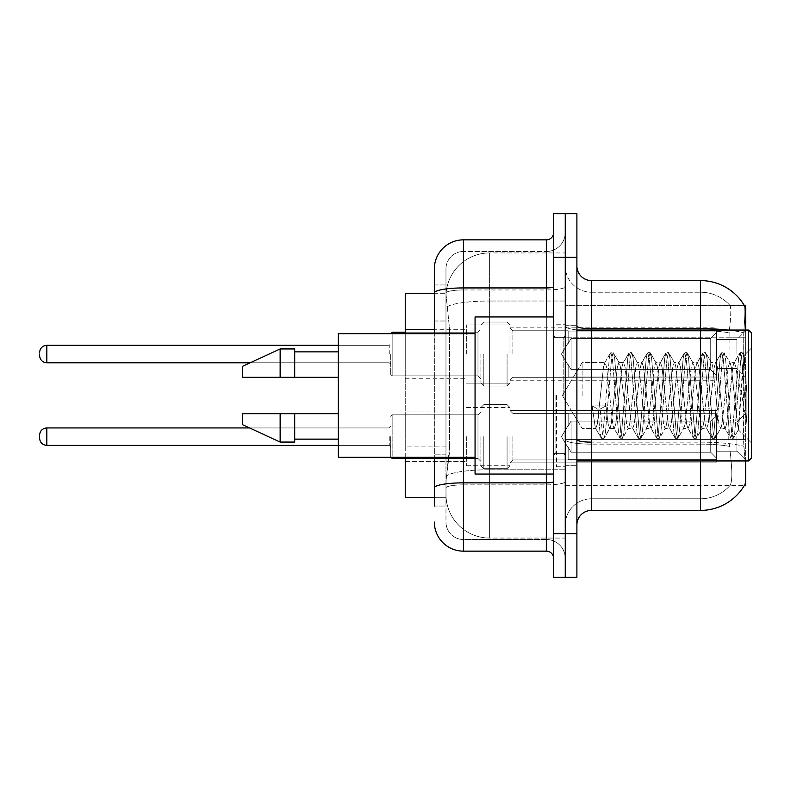 <?xml version="1.0" encoding="UTF-8"?>
<svg xmlns="http://www.w3.org/2000/svg" width="791" height="791" viewBox="0 0 791 791"><rect width="100%" height="100%" fill="white"/><g stroke="black" fill="none" stroke-linecap="round" stroke-linejoin="round"><path stroke-width="0.59" stroke-dasharray="3.96 2.97" d="M745.636 354.042L745.636 330.767L745.636 354.042M736.905 354.042L736.905 339.497L736.905 354.042M745.636 436.662L745.636 459.937L745.636 436.662M736.905 436.662L736.905 451.216L736.905 436.662M466.344 354.042L466.344 324.953L466.344 354.042M405.249 354.042L405.249 329.313L405.249 354.042M466.344 436.662L466.344 465.761L466.344 436.662M405.249 436.662L405.249 411.933L405.249 436.662M509.977 354.042L509.977 324.953L509.977 354.042M509.977 436.662L509.977 465.761L509.977 436.662M716.537 354.042L716.537 327.86L716.537 380.224L716.537 354.042L716.537 380.224L716.537 354.042L716.537 380.224L716.537 354.042L716.537 380.224L716.537 354.042L716.537 380.224L716.537 354.042L716.537 380.224L716.537 354.042L716.537 380.224L716.537 354.042L716.537 375.557L710.723 369.624L571.072 369.624L710.723 369.624L710.723 338.459L571.072 338.459L571.072 369.624L571.072 338.459L568.165 343.492L571.072 338.459L710.723 338.459L710.723 369.624L716.537 375.557L716.537 331.053L716.537 377.03L716.537 331.053L568.165 331.053L716.537 331.053L716.537 332.527L710.723 338.459L716.537 332.527L716.537 377.03L568.165 377.03L716.537 377.03L716.537 375.557L710.723 369.624L571.072 369.624L568.165 364.592L571.072 369.624L710.723 369.624L710.723 338.459L571.072 338.459L571.072 369.624L571.072 338.459L568.165 343.492L568.165 330.767L568.165 343.492L571.072 338.459L710.723 338.459L710.723 369.624L716.537 375.557L716.537 331.053L716.537 377.03L716.537 331.053L568.165 331.053L716.537 331.053L716.537 332.527L710.723 338.459L716.537 332.527L716.537 377.03L568.165 377.317L568.165 364.592L568.165 377.03L716.537 377.03L716.537 375.557L710.723 369.624L571.072 369.624L568.165 364.592L571.072 369.624L710.723 369.624L710.723 338.459L571.072 338.459L571.072 369.624L571.072 338.459L568.165 343.492L568.165 330.767L568.165 343.492L571.072 338.459L710.723 338.459L710.723 369.624L716.537 375.557L716.537 331.053L716.537 377.03L716.537 331.053L568.165 331.053L716.537 331.053L716.537 332.527L710.723 338.459L716.537 332.527L716.537 377.03L568.165 377.317L568.165 364.592L568.165 377.03L716.537 377.03L716.537 375.557L710.723 369.624L571.072 369.624L568.165 364.592L571.072 369.624L710.723 369.624L710.723 338.459L571.072 338.459L571.072 369.624L571.072 338.459L568.165 343.492L568.165 330.767L568.165 343.492L571.072 338.459L710.723 338.459L710.723 369.624L716.537 375.557L716.537 331.053L716.537 377.03L716.537 331.053L568.165 331.053L716.537 331.053L716.537 332.527L710.723 338.459L716.537 332.527L716.537 377.03L568.165 377.317L568.165 364.592L568.165 377.03L716.537 377.03L716.537 375.557L710.723 369.624L571.072 369.624L568.165 364.592L571.072 369.624L710.723 369.624L710.723 338.459L571.072 338.459L571.072 369.624L571.072 338.459L568.165 343.492L568.165 330.767L568.165 343.492L571.072 338.459L710.723 338.459L710.723 369.624L716.537 375.557L716.537 331.053L716.537 377.03L716.537 331.053L568.165 331.053L716.537 331.053L716.537 332.527L710.723 338.459L716.537 332.527L716.537 377.03L568.165 377.317L568.165 364.592L568.165 377.03L716.537 377.03L716.537 375.557L710.723 369.624L571.072 369.624L568.165 364.592L571.072 369.624L710.723 369.624L710.723 338.459L571.072 338.459L571.072 369.624L571.072 338.459L568.165 343.492L568.165 330.767L568.165 343.492L571.072 338.459L710.723 338.459L710.723 369.624L716.537 375.557L716.537 331.053L716.537 377.03L716.537 331.053L568.165 331.053L716.537 331.053L716.537 332.527L710.723 338.459L716.537 332.527L716.537 377.03L568.165 377.317L568.165 364.592L568.165 377.03L716.537 377.03L716.537 375.557L710.723 369.624L571.072 369.624L568.165 364.592L571.072 369.624L710.723 369.624L710.723 338.459L571.072 338.459L571.072 369.624L571.072 338.459L568.165 343.492L568.165 330.767L568.165 343.492L571.072 338.459L710.723 338.459L710.723 369.624L716.537 375.557L716.537 331.053L716.537 377.03L716.537 331.053L568.165 331.053L716.537 331.053L716.537 332.527L710.723 338.459L716.537 332.527L716.537 354.042M716.537 436.662L716.537 462.854L716.537 413.673L716.537 436.662L716.537 415.156L710.723 421.089L571.072 421.089L571.072 452.244L571.072 421.089L568.165 426.112L571.072 421.089L710.723 421.089L710.723 452.244L710.723 421.089L716.537 415.156L716.537 413.673L568.165 413.673L716.537 413.673L716.537 459.65L716.537 413.673L716.537 436.662L716.537 415.156L710.723 421.089L571.072 421.089L571.072 452.244L568.165 447.212L571.072 452.244L710.723 452.244L716.537 458.177L710.723 452.244L571.072 452.244L571.072 421.089L568.165 426.112L568.165 413.396L568.165 426.112L571.072 421.089L710.723 421.089L710.723 452.244L710.723 421.089L716.537 415.156L716.537 413.673L568.165 413.673L716.537 413.673L716.537 459.65L568.165 459.65L716.537 459.65L716.537 413.673L716.537 436.662L716.537 415.156L710.723 421.089L571.072 421.089L571.072 452.244L568.165 447.212L568.165 459.937L568.165 447.212L571.072 452.244L710.723 452.244L716.537 458.177L710.723 452.244L571.072 452.244L571.072 421.089L568.165 426.112L568.165 413.396L568.165 426.112L571.072 421.089L710.723 421.089L710.723 452.244L710.723 421.089L716.537 415.156L716.537 413.673L568.165 413.673L716.537 413.673L716.537 459.65L568.165 459.65L716.537 459.65L716.537 413.673L716.537 436.662L716.537 415.156L710.723 421.089L571.072 421.089L571.072 452.244L568.165 447.212L568.165 459.937L568.165 447.212L571.072 452.244L710.723 452.244L716.537 458.177L710.723 452.244L571.072 452.244L571.072 421.089L568.165 426.112L568.165 413.396L568.165 426.112L571.072 421.089L710.723 421.089L710.723 452.244L710.723 421.089L716.537 415.156L716.537 413.673L568.165 413.673L716.537 413.673L716.537 459.65L568.165 459.65L716.537 459.65L716.537 413.673L716.537 436.662L716.537 415.156L710.723 421.089L571.072 421.089L571.072 452.244L568.165 447.212L568.165 459.937L568.165 447.212L571.072 452.244L710.723 452.244L716.537 458.177L710.723 452.244L571.072 452.244L571.072 421.089L568.165 426.112L568.165 413.396L568.165 426.112L571.072 421.089L710.723 421.089L710.723 452.244L710.723 421.089L716.537 415.156L716.537 413.673L568.165 413.673L716.537 413.673L716.537 459.65L568.165 459.65L716.537 459.65L716.537 413.673L716.537 436.662L716.537 415.156L710.723 421.089L571.072 421.089L571.072 452.244L568.165 447.212L568.165 459.937L568.165 447.212L571.072 452.244L710.723 452.244L716.537 458.177L710.723 452.244L571.072 452.244L571.072 421.089L568.165 426.112L568.165 413.396L568.165 426.112L571.072 421.089L710.723 421.089L710.723 452.244L710.723 421.089L716.537 415.156L716.537 413.673L568.165 413.673L716.537 413.673L716.537 459.65L568.165 459.65L716.537 459.65L716.537 413.673L716.537 436.662L716.537 415.156L710.723 421.089L571.072 421.089L571.072 452.244L568.165 447.212L568.165 459.937L568.165 447.212L571.072 452.244L710.723 452.244L716.537 458.177L710.723 452.244L571.072 452.244L571.072 421.089L568.165 426.112L568.165 413.396L568.165 426.112L571.072 421.089L710.723 421.089L710.723 452.244L710.723 421.089L716.537 415.156L716.537 413.673L568.165 413.673L716.537 413.673L716.537 459.65L568.165 459.65L716.537 459.65L716.537 413.673L716.537 436.662L716.537 415.156L710.723 421.089L571.072 421.089L571.072 452.244L568.165 447.212L568.165 459.937L568.165 447.212L571.072 452.244L710.723 452.244L716.537 458.177L710.723 452.244L571.072 452.244L571.072 421.089L568.165 426.112L568.165 413.396L568.165 426.112L571.072 421.089L710.723 421.089L710.723 452.244L710.723 421.089L716.537 415.156L716.537 413.673L568.165 413.673L716.537 413.673L716.537 459.65L568.165 459.65L716.537 459.65L716.537 436.662M434.338 321.008L445.976 321.008L445.976 454.835L445.976 284.948L445.976 321.008L434.338 321.008L434.338 454.835L434.338 293.679L446.075 293.679L446.035 294.272A43.643 43.643 0 0 1 489.619 252.942L565.258 252.942L565.258 301.025L565.258 252.942L489.619 252.942L489.619 301.025L489.619 252.942A43.643 43.643 0 0 0 446.035 294.272L446.075 293.679L405.249 293.679L405.249 446.104L449.614 446.104L449.337 453.688L446.154 479.87L449.614 446.104L449.614 329.738L449.614 446.104L405.249 446.104L405.249 497.321L446.075 497.321L445.976 494.415A43.643 43.643 0 0 0 489.619 538.058L565.258 538.058L565.258 469.765L565.258 538.058L489.619 538.058L489.619 469.765L489.619 538.058A43.643 43.643 0 0 1 445.976 494.415L445.976 485.536L446.075 497.321L434.338 497.321M446.154 479.87L445.976 485.536L446.154 479.87M745.636 460.955L745.636 485.684L565.258 485.684L565.258 439.588L565.258 485.684L744.46 485.259C745.923 481.462 745.923 470.447 744.46 452.234C745.923 470.427 745.923 481.432 744.46 485.259A50.911 50.911 0 0 1 700.539 510.413L591.441 510.413L591.441 460.955M744.311 305.494A50.911 50.911 0 0 0 700.539 280.587L700.539 328.66L591.441 328.66L591.441 280.587L700.539 280.587A50.911 50.911 0 0 1 744.311 305.494C745.181 307.867 744.993 316.973 743.728 332.823C744.993 317.003 745.181 307.897 744.311 305.494L565.258 305.316L745.636 305.316L745.636 439.588L745.636 330.045M565.258 337.767L565.258 439.588L565.258 305.316L565.258 337.767L745.636 337.767L565.258 337.767M565.258 301.025L565.258 469.765L565.258 301.025L489.619 301.025L565.258 301.025M446.035 294.272L449.614 329.738L446.035 294.272A43.643 43.643 0 0 1 489.619 252.942M405.249 457.327L405.249 333.673M576.896 395.5L576.896 325.674L576.896 395.5M565.258 395.5L565.258 466.779L565.258 395.5M556.528 395.5L556.528 466.779L556.528 395.5M730.192 452.234C732.337 470.427 732.337 481.432 730.192 485.259A39.273 39.273 0 0 1 700.539 498.775L591.441 498.775L591.441 442.129L591.441 498.775L700.539 498.775A39.273 39.273 0 0 0 730.192 485.259C732.337 481.462 732.337 470.447 730.192 452.234L728.788 439.588L729.104 332.823C730.983 317.013 731.27 307.907 729.974 305.494L729.974 305.494A39.273 39.273 0 0 0 700.539 292.225A39.273 39.273 0 0 1 729.974 305.494C731.27 307.877 730.983 316.983 729.104 332.823L728.788 439.588L730.192 452.234M743.896 446.411L744.46 452.234L743.896 446.411M565.258 452.234L565.258 326.139L565.258 452.234M576.896 524.967L576.896 266.033L576.896 524.967A14.545 14.545 0 0 1 591.441 510.413M565.258 266.033L565.258 326.139L565.258 266.033A26.182 26.182 0 0 0 591.441 292.225A26.182 26.182 0 0 1 565.258 266.033A26.182 26.182 0 0 0 591.441 292.225L591.441 444.147A26.182 4.548 0 0 1 565.258 439.598A26.182 4.548 0 0 0 591.441 444.147L591.441 292.225L700.539 292.225L591.441 292.225M565.258 257.312L565.258 213.669L576.896 213.669L576.896 257.312L565.258 257.312L565.258 213.669L553.621 213.669L553.621 257.312L565.258 257.312L565.258 533.688L565.258 257.312M553.621 257.312L553.621 577.331L565.258 577.331L565.258 533.688L565.258 577.331L576.896 577.331L576.896 257.312M743.52 439.588L743.728 332.823L743.886 446.332L743.52 439.588L728.788 439.588L743.52 439.588M591.441 280.587A14.545 14.545 0 0 1 576.896 266.033M565.258 524.967A26.182 26.182 0 0 1 591.441 498.775A26.182 26.182 0 0 0 565.258 524.967A26.182 26.182 0 0 1 591.441 498.775M744.202 305.316L729.816 305.316L744.202 305.316M434.338 284.948L445.976 284.948L434.338 284.948L434.338 506.052L445.976 506.052L445.976 454.835L445.976 506.052L434.338 506.052L434.338 333.673M463.427 551.149L463.427 539.511A17.451 17.451 0 0 1 445.976 522.05L445.976 292.986L445.976 522.05A17.451 17.451 0 0 0 463.427 539.511L546.344 539.511L546.344 492.961L546.344 551.149L463.427 551.149A29.089 29.089 0 0 1 434.338 522.05M565.258 492.961L565.258 286.668L565.258 492.961M553.621 558.416L553.621 232.584L553.621 558.416M553.621 395.5L553.621 474.046L553.621 395.5M565.258 232.584L565.258 286.668L565.258 232.584A18.915 18.915 0 0 1 546.344 251.489A18.915 18.915 0 0 0 565.258 232.584A18.915 18.915 0 0 1 546.344 251.489L546.344 539.511L463.427 539.511L463.427 484.873L546.344 484.873A18.915 3.283 0 0 0 565.258 481.59A18.915 3.283 0 0 1 546.344 484.873L546.344 251.489L463.427 251.489L546.344 251.489M434.338 487.909A29.089 5.053 180 0 1 463.427 482.856L463.427 239.851A29.089 29.089 0 0 0 434.338 268.95A29.089 29.089 0 0 1 463.427 239.851L546.344 239.851A7.277 7.277 0 0 0 553.621 232.584A7.277 7.277 0 0 1 546.344 239.851L546.344 492.961L546.344 484.873L463.427 484.873L463.427 251.489L463.427 289.961L546.344 289.961A18.915 3.283 0 0 0 565.258 286.668A18.915 3.283 0 0 1 546.344 289.961L463.427 289.961L463.427 492.961L463.427 482.856L546.344 482.856A7.277 1.266 0 0 0 553.621 481.59M445.976 268.95L445.976 292.986L445.976 268.95A17.451 17.451 0 0 1 463.427 251.489A17.451 17.451 0 0 0 445.976 268.95A17.451 17.451 0 0 1 463.427 251.489M565.258 558.416A18.915 18.915 0 0 0 546.344 539.511A18.915 18.915 0 0 1 565.258 558.416A18.915 18.915 0 0 0 546.344 539.511M390.705 436.662L390.705 457.03L390.705 436.662M39.55 436.662L39.55 438.125L39.55 436.662M480.888 436.662L480.888 465.761L480.888 436.662M390.705 354.042L390.705 374.41L390.705 354.042M39.55 354.042L39.55 355.495L39.55 354.042M480.888 354.042L480.888 383.131L480.888 354.042M582.107 395.5L582.107 362.614L582.107 395.5M751.45 395.5L751.45 458.048L751.45 332.952L751.45 442.93L751.45 332.952L748.543 330.045L748.543 460.955L748.543 330.045L748.543 460.955L751.45 458.048L751.45 395.5M553.621 474.046L475.065 474.046L475.065 316.954L475.065 457.327L475.065 316.954L553.621 316.954M475.065 457.327L338.33 457.327L338.33 333.673L338.33 395.5L338.33 333.673L475.065 333.673M609.663 395.5L606.578 367.024L605.036 362.614L603.503 367.024L597.343 423.976L595.801 428.386L595.316 427.971L592.103 405.892L597.877 409.056L600.191 409.056L605.965 405.892L592.103 405.892L597.877 409.056L600.191 409.056L605.965 405.892L592.103 405.892L595.316 427.971L601.2 438.056L600.033 432.637L597.877 409.056L600.033 432.637L601.575 438.382L595.316 427.971L595.801 428.386L597.343 423.976L603.503 367.024L604.551 363.029L610.434 352.944L609.278 358.363L603.118 432.637L601.575 438.382L603.889 438.382L602.347 432.637L600.191 409.056L602.347 432.637L604.265 438.056L601.575 438.382L603.118 432.637L609.278 358.363L610.81 352.618L604.551 363.029L605.036 362.614L606.578 367.024L612.738 423.976L613.786 427.971L612.738 423.976L609.663 395.5M628.133 395.5L625.058 367.024L623.516 362.614L623.031 363.029L621.973 367.024L615.813 423.976L614.281 428.386L613.786 427.971L619.669 438.056L618.513 432.637L612.353 358.363L610.81 352.618L613.124 352.618L611.581 358.363L605.422 432.637L604.265 438.056L610.148 427.971L609.663 428.386L608.121 423.976L605.965 405.892L608.121 423.976L609.663 428.386L614.281 428.386L619.669 438.056L618.513 432.637L612.353 358.363L610.81 352.618L613.124 352.618L611.581 358.363L605.422 432.637L604.265 438.056L609.663 428.386L614.281 428.386L615.813 423.976L621.973 367.024L623.031 363.029L628.914 352.944L627.747 358.363L621.588 432.637L619.669 438.056L622.359 438.382L620.816 432.637L614.666 358.363L613.124 352.618L619.383 363.029L618.898 362.614L617.356 367.024L611.196 423.976L610.148 427.971L611.196 423.976L617.356 367.024L618.898 362.614L623.516 362.614L628.914 352.944L627.747 358.363L621.588 432.637L620.055 438.382L622.359 438.382L620.816 432.637L614.666 358.363L613.5 352.944L618.898 362.614L623.516 362.614L625.058 367.024L631.208 423.976L632.266 427.971L631.208 423.976L628.133 395.5M623.516 395.5L620.431 367.024L619.383 363.029L620.431 367.024L626.591 423.976L628.133 428.386L626.591 423.976L623.516 395.5M646.603 395.5L643.528 367.024L641.985 362.614L641.501 363.029L640.453 367.024L634.293 423.976L632.751 428.386L632.266 427.971L638.149 438.056L636.982 432.637L630.822 358.363L628.914 352.944L631.594 352.618L630.061 358.363L623.901 432.637L622.359 438.382L628.618 427.971L632.751 428.386L638.149 438.056L636.982 432.637L630.822 358.363L629.29 352.618L631.594 352.618L630.061 358.363L623.901 432.637L622.735 438.056L628.133 428.386L632.751 428.386L634.293 423.976L640.453 367.024L641.501 363.029L647.384 352.944L646.217 358.363L640.067 432.637L638.149 438.056L640.839 438.382L639.296 432.637L633.136 358.363L631.594 352.618L637.853 363.029L637.368 362.614L635.826 367.024L629.676 423.976L628.618 427.971L629.676 423.976L635.826 367.024L637.368 362.614L641.985 362.614L647.384 352.944L646.217 358.363L640.067 432.637L638.525 438.382L640.839 438.382L639.296 432.637L633.136 358.363L631.969 352.944L637.368 362.614L641.985 362.614L643.528 367.024L649.688 423.976L650.736 427.971L649.688 423.976L646.603 395.5M641.985 395.5L638.91 367.024L637.853 363.029L638.91 367.024L645.07 423.976L646.603 428.386L645.07 423.976L641.985 395.5M665.083 395.5L661.998 367.024L660.465 362.614L659.971 363.029L658.923 367.024L652.763 423.976L651.23 428.386L650.736 427.971L656.619 438.056L655.462 432.637L649.302 358.363L647.384 352.944L650.073 352.618L648.531 358.363L642.371 432.637L640.839 438.382L647.097 427.971L651.23 428.386L656.619 438.056L655.462 432.637L649.302 358.363L647.76 352.618L650.073 352.618L648.531 358.363L642.371 432.637L641.214 438.056L646.603 428.386L651.23 428.386L652.763 423.976L658.923 367.024L659.971 363.029L665.854 352.944L664.697 358.363L658.537 432.637L656.619 438.056L659.308 438.382L657.766 432.637L651.606 358.363L650.073 352.618L656.332 363.029L655.848 362.614L654.305 367.024L648.145 423.976L647.097 427.971L648.145 423.976L654.305 367.024L655.848 362.614L660.465 362.614L665.854 352.944L664.697 358.363L658.537 432.637L656.995 438.382L659.308 438.382L657.766 432.637L651.606 358.363L650.449 352.944L655.848 362.614L660.465 362.614L661.998 367.024L668.158 423.976L669.216 427.971L668.158 423.976L665.083 395.5M660.465 395.5L657.38 367.024L656.332 363.029L657.38 367.024L663.54 423.976L665.083 428.386L663.54 423.976L660.465 395.5M683.553 395.5L680.478 367.024L678.935 362.614L678.451 363.029L677.393 367.024L671.243 423.976L669.7 428.386L669.216 427.971L675.099 438.056L673.932 432.637L667.772 358.363L665.854 352.944L668.543 352.618L667.001 358.363L660.851 432.637L659.308 438.382L665.567 427.971L669.7 428.386L675.099 438.056L673.932 432.637L667.772 358.363L666.24 352.618L668.543 352.618L667.001 358.363L660.851 432.637L659.684 438.056L665.083 428.386L669.7 428.386L671.243 423.976L677.393 367.024L678.451 363.029L684.334 352.944L683.167 358.363L677.007 432.637L675.099 438.056L677.778 438.382L676.246 432.637L670.086 358.363L668.543 352.618L674.802 363.029L674.318 362.614L672.775 367.024L666.625 423.976L665.567 427.971L666.625 423.976L672.775 367.024L674.318 362.614L678.935 362.614L684.334 352.944L683.167 358.363L677.007 432.637L675.474 438.382L677.778 438.382L676.246 432.637L670.086 358.363L668.919 352.944L674.318 362.614L678.935 362.614L680.478 367.024L686.637 423.976L687.686 427.971L686.637 423.976L683.553 395.5M678.935 395.5L675.86 367.024L674.802 363.029L675.86 367.024L682.02 423.976L683.553 428.386L682.02 423.976L678.935 395.5M702.032 395.5L698.947 367.024L697.415 362.614L696.92 363.029L695.872 367.024L689.712 423.976L688.17 428.386L687.686 427.971L693.569 438.056L692.412 432.637L686.252 358.363L684.334 352.944L687.023 352.618L685.481 358.363L679.321 432.637L677.778 438.382L684.037 427.971L688.17 428.386L693.569 438.056L692.412 432.637L686.252 358.363L684.709 352.618L687.023 352.618L685.481 358.363L679.321 432.637L678.154 438.056L683.553 428.386L688.17 428.386L689.712 423.976L695.872 367.024L696.92 363.029L702.803 352.944L701.647 358.363L695.487 432.637L693.569 438.056L696.258 438.382L694.716 432.637L688.556 358.363L687.023 352.618L693.282 363.029L692.787 362.614L691.255 367.024L685.095 423.976L684.037 427.971L685.095 423.976L691.255 367.024L692.787 362.614L697.415 362.614L702.803 352.944L701.647 358.363L695.487 432.637L693.944 438.382L696.258 438.382L694.716 432.637L688.556 358.363L687.399 352.944L692.787 362.614L697.415 362.614L698.947 367.024L705.107 423.976L706.155 427.971L705.107 423.976L702.032 395.5M697.415 395.5L694.33 367.024L693.282 363.029L694.33 367.024L700.49 423.976L702.032 428.386L700.49 423.976L697.415 395.5M720.502 395.5L717.427 367.024L715.885 362.614L715.4 363.029L714.342 367.024L708.182 423.976L706.65 428.386L706.155 427.971L712.038 438.056L710.882 432.637L704.722 358.363L702.803 352.944L705.493 352.618L703.95 358.363L697.791 432.637L696.258 438.382L702.517 427.971L706.65 428.386L712.038 438.056L710.882 432.637L704.722 358.363L703.179 352.618L705.493 352.618L703.95 358.363L697.791 432.637L696.634 438.056L702.032 428.386L706.65 428.386L708.182 423.976L714.342 367.024L715.4 363.029L721.283 352.944L720.117 358.363L713.957 432.637L712.038 438.056L714.728 438.382L713.185 432.637L707.035 358.363L705.493 352.618L711.752 363.029L711.267 362.614L709.725 367.024L703.565 423.976L702.517 427.971L703.565 423.976L709.725 367.024L711.267 362.614L715.885 362.614L721.283 352.944L720.117 358.363L713.957 432.637L712.424 438.382L714.728 438.382L713.185 432.637L707.035 358.363L705.869 352.944L711.267 362.614L715.885 362.614L717.427 367.024L723.577 423.976L724.635 427.971L723.577 423.976L720.502 395.5M715.885 395.5L712.81 367.024L711.752 363.029L712.81 367.024L718.96 423.976L720.502 428.386L718.96 423.976L715.885 395.5M736.925 374.519L736.905 420.347L731.279 367.024L729.737 362.614L728.204 367.024L722.045 423.976L720.502 428.386L725.12 428.386L730.518 438.056L729.351 432.637L723.201 358.363L721.283 352.944L723.963 352.618L722.43 358.363L716.27 432.637L714.728 438.382L720.987 427.971L725.12 428.386L730.518 438.056L729.351 432.637L723.201 358.363L721.659 352.618L723.963 352.618L722.43 358.363L716.27 432.637L715.104 438.056L720.987 427.971L722.045 423.976L728.204 367.024L729.737 362.614L734.355 362.614L732.822 367.024L726.662 423.976L725.12 428.386L726.662 423.976L732.822 367.024L733.87 363.029L739.753 352.944L738.596 358.363L732.436 432.637L730.518 438.056L733.208 438.382L731.665 432.637L725.505 358.363L723.963 352.618L730.222 363.029L734.355 362.614L739.753 352.944L738.596 358.363L732.436 432.637L730.894 438.382L733.208 438.382L731.665 432.637L725.505 358.363L724.348 352.944L730.222 363.029L731.279 367.024L738.221 429.691L742.66 367.766L744.331 355.535L746.902 393.038L746.902 423.917L741.81 395.5L736.925 374.519L736.905 420.347L738.517 429.582L744.074 355.446L746.902 393.038L743.975 358.363L742.442 352.618L740.9 358.363L734.74 432.637L733.208 438.382L734.74 432.637L740.9 358.363L742.442 352.618L743.975 358.363L746.902 393.038L746.902 423.917L741.671 358.363L739.753 352.944L742.442 352.618L740.129 352.618L741.671 358.363L746.902 423.917L741.81 395.5L736.925 374.519L735.897 367.024L734.355 362.614L735.897 367.024L736.925 374.519M338.33 377.317L338.33 351.857L338.33 377.317L294.697 377.317L294.697 351.857L294.697 377.317L338.33 377.317L338.33 351.857L338.33 377.317L294.697 377.317L294.697 348.95L294.697 377.317L280.143 377.317L280.143 348.95L280.143 377.317L242.323 377.317L242.323 366.411L242.323 377.317L294.697 377.317L294.697 348.95L280.143 348.95L280.143 377.317L242.323 377.317L242.323 366.411L280.143 348.95M242.323 413.683L242.323 424.589L280.143 442.05L280.143 413.683L294.697 413.683L294.697 439.143L294.697 413.683L338.33 413.683L338.33 439.143L338.33 413.683L294.697 413.683L294.697 442.05L294.697 413.683L280.143 413.683L280.143 442.05L280.143 413.683L242.323 413.683L242.323 424.589L242.323 413.683L294.697 413.683L294.697 439.143L294.697 413.683L338.33 413.683L338.33 439.143L338.33 413.683M294.697 377.317L280.143 377.317M251.953 413.683L280.143 413.683M280.143 442.05L294.697 442.05L294.697 413.683M568.165 447.212L568.165 459.937L568.165 447.212L571.072 452.244L568.165 447.212L568.165 459.65L716.537 459.65L568.165 459.937L568.165 447.212M568.165 413.673L568.165 426.112L568.165 413.673M571.072 452.244L710.723 452.244L716.537 458.177L710.723 452.244L571.072 452.244M568.165 377.03L568.165 364.592L568.165 377.03L716.537 377.03L568.165 377.317L568.165 364.592L571.072 369.624L568.165 364.592L568.165 377.03M568.165 343.492L568.165 330.767L568.165 343.492M716.537 377.03L716.537 375.557L716.537 377.03M489.619 469.765A43.643 7.574 180 0 0 446.5 476.172A43.643 7.574 180 0 1 489.619 469.765L565.258 469.765L489.619 469.765L489.619 301.025L489.619 469.765M745.636 439.588L565.258 439.588L745.636 439.588M447.113 306.888A43.643 7.574 180 0 1 489.619 301.025A43.643 7.574 180 0 0 447.113 306.888M445.976 494.415A43.643 43.643 0 0 0 489.619 538.058M434.338 329.738L405.249 329.738M700.539 460.955L700.539 292.225A39.273 39.273 0 0 1 729.974 305.494A39.273 39.273 0 0 0 700.539 292.225L700.539 330.687A39.273 6.822 180 0 1 729.104 332.823A39.273 6.822 180 0 0 700.539 330.687L700.539 444.147A39.273 6.822 180 0 1 729.342 446.332A39.273 6.822 180 0 0 700.539 444.147L700.539 510.413M727.819 330.045A50.911 8.839 180 0 1 743.728 332.823A50.911 8.839 180 0 0 700.539 328.66L700.539 442.129A50.911 8.839 180 0 1 743.886 446.332A50.911 8.839 180 0 0 700.539 442.129L591.441 442.129L591.441 328.66A14.545 2.521 0 0 1 576.896 326.139M591.441 330.045L591.441 442.129L700.539 442.129L700.539 330.045M576.896 533.688L553.621 533.688M576.896 439.598A14.545 2.521 0 0 0 591.441 442.129M700.539 330.687L591.441 330.687A26.182 4.548 0 0 1 565.258 326.139A26.182 4.548 0 0 0 591.441 330.687L700.539 330.687M700.539 444.147L591.441 444.147L700.539 444.147M743.52 337.767L728.788 337.767L743.52 337.767M434.338 292.986A29.089 5.053 180 0 1 463.427 287.934L546.344 287.934A7.277 1.266 -0 0 0 553.621 286.668M463.427 333.673L463.427 457.327M546.344 474.046L546.344 316.954M463.427 289.961A17.451 3.035 180 0 0 445.976 292.986A17.451 3.035 180 0 1 463.427 289.961M463.427 484.873A17.451 3.035 180 0 0 445.976 487.909A17.451 3.035 180 0 1 463.427 484.873M463.427 539.511A17.451 17.451 0 0 1 445.976 522.05M445.976 454.835L434.338 454.835L445.976 454.835M405.249 458.483L477.982 458.483L392.158 458.483L390.705 457.03L392.158 458.483L477.982 458.483L392.158 458.483L390.705 457.03L392.158 458.483L477.982 458.483L392.158 458.483L390.705 457.03L392.158 458.483L477.982 458.483L477.982 414.85L477.982 458.483L477.982 414.85L477.982 458.483L477.982 414.85L477.982 458.483L477.982 414.85L477.982 458.483L477.982 414.85L477.982 458.483L477.982 414.85L477.982 458.483L477.982 414.85L477.982 458.483L477.982 436.662L477.982 458.483L392.158 458.483L392.158 414.85L392.158 457.327M389.241 436.662L389.241 445.392L389.241 436.662M338.33 445.392L46.827 445.392C42.447 445.007 40.025 442.574 39.55 438.125C40.025 442.574 42.447 445.007 46.827 445.392L389.241 445.392L46.827 445.392C42.447 445.007 40.025 442.574 39.55 438.125C40.025 442.574 42.447 445.007 46.827 445.392L389.241 445.392L46.827 445.392C42.447 445.007 40.025 442.574 39.55 438.125C40.025 442.574 42.447 445.007 46.827 445.392L389.241 445.392L46.827 445.392L46.827 427.941C42.447 428.327 40.025 430.749 39.55 435.208C40.025 430.749 42.447 428.327 46.827 427.941L389.241 427.941L390.705 426.487L389.241 427.941L390.705 426.487L389.241 427.941L390.705 426.487L389.241 427.941L390.705 426.487L389.241 427.941L46.827 427.941C42.447 428.327 40.025 430.749 39.55 435.208C40.025 430.749 42.447 428.327 46.827 427.941L389.241 427.941L46.827 427.941C42.447 428.327 40.025 430.749 39.55 435.208C40.025 430.749 42.447 428.327 46.827 427.941L389.241 427.941L46.827 427.941C42.447 428.327 40.025 430.749 39.55 435.208M512.884 436.662L512.884 459.937L512.884 436.662M507.071 436.662L507.071 468.668L507.071 436.662M483.795 436.662L483.795 468.668L483.795 436.662M392.158 333.673L392.158 375.863L392.158 332.22L392.158 375.863L392.158 332.22L392.158 375.863L392.158 332.22L392.158 375.863L392.158 332.22L392.158 375.863L392.158 332.22L392.158 375.863L392.158 332.22L392.158 375.863L392.158 332.22L477.982 332.22L477.982 375.863L477.982 332.22L477.982 375.863L477.982 332.22L477.982 375.863L477.982 332.22L477.982 375.863L477.982 332.22L477.982 375.863L477.982 332.22L477.982 375.863L477.982 332.22L480.888 329.313M389.241 354.042L389.241 345.311L389.241 354.042M46.827 362.772L389.241 362.772L46.827 362.772C42.447 362.377 40.025 359.954 39.55 355.495C40.025 359.954 42.447 362.377 46.827 362.772L389.241 362.772L46.827 362.772C42.447 362.377 40.025 359.954 39.55 355.495C40.025 359.954 42.447 362.377 46.827 362.772L389.241 362.772L46.827 362.772C42.447 362.377 40.025 359.954 39.55 355.495C40.025 359.954 42.447 362.377 46.827 362.772L46.827 345.311L46.827 362.772L46.827 345.311L46.827 362.772L46.827 345.311L46.827 362.772L46.827 345.311L46.827 362.772L46.827 345.311L46.827 362.772L46.827 345.311L46.827 354.042L46.827 345.311L389.241 345.311L390.705 343.858M512.884 354.042L512.884 330.767L512.884 354.042M507.071 354.042L507.071 386.048L507.071 354.042M483.795 354.042L483.795 386.048L483.795 354.042M563.805 395.5L563.805 337.312L563.805 395.5M555.074 395.5L555.074 453.688L555.074 395.5M477.982 436.662L477.982 414.85L477.982 436.662M477.982 354.042L477.982 375.863L477.982 354.042M716.537 339.497L736.905 339.497L716.537 339.497L736.905 339.497L716.537 339.497L736.905 339.497L716.537 339.497L736.905 339.497L745.636 330.767M736.905 422.117L745.636 413.396L736.905 422.117L745.636 413.396L736.905 422.117L745.636 413.396L736.905 422.117L745.636 413.396L736.905 422.117L716.537 422.117L736.905 422.117M405.249 329.313L466.344 329.313M405.249 411.933L466.344 411.933L405.249 411.933M466.344 324.953L509.977 324.953L466.344 324.953L509.977 324.953L466.344 324.953L509.977 324.953L466.344 324.953L509.977 324.953L507.071 322.036L509.977 324.953L507.071 322.036L509.977 324.953L507.071 322.036L509.977 324.953L507.071 322.036L483.795 322.036L480.888 324.953L483.795 322.036L507.071 322.036L483.795 322.036L480.888 324.953L483.795 322.036L507.071 322.036L483.795 322.036L480.888 324.953L483.795 322.036L507.071 322.036L483.795 322.036L480.888 324.953M466.344 407.573L509.977 407.573L466.344 407.573M568.165 330.767L512.884 330.767L509.977 327.86L512.884 330.767L568.165 330.767L512.884 330.767L509.977 327.86L512.884 330.767L568.165 330.767L512.884 330.767L509.977 327.86L512.884 330.767L568.165 330.767L512.884 330.767L509.977 327.86L716.537 327.86M509.977 410.48L716.537 410.48L509.977 410.48L716.537 410.48L509.977 410.48L716.537 410.48L509.977 410.48L716.537 410.48L509.977 410.48L512.884 413.396L568.165 413.396L512.884 413.396L509.977 410.48L512.884 413.396L568.165 413.396L512.884 413.396L509.977 410.48L512.884 413.396L568.165 413.396L512.884 413.396L509.977 410.48L512.884 413.396L568.165 413.396L512.884 413.396L509.977 410.48M716.537 451.216L736.905 451.216L745.636 459.937L736.905 451.216L745.636 459.937L736.905 451.216L745.636 459.937L736.905 451.216L745.636 459.937L736.905 451.216L716.537 451.216M716.537 368.586L736.905 368.586L716.537 368.586L736.905 368.586L716.537 368.586L736.905 368.586L716.537 368.586L736.905 368.586L745.636 377.317M509.977 462.854L716.537 462.854L509.977 462.854L716.537 462.854L509.977 462.854L716.537 462.854L509.977 462.854L716.537 462.854L509.977 462.854L512.884 459.937L568.165 459.937L512.884 459.937L509.977 462.854L512.884 459.937L568.165 459.937L512.884 459.937L509.977 462.854L512.884 459.937L568.165 459.937L512.884 459.937L509.977 462.854L512.884 459.937L568.165 459.937L512.884 459.937L509.977 462.854M568.165 377.317L512.884 377.317L509.977 380.224L512.884 377.317L568.165 377.317L512.884 377.317L509.977 380.224L512.884 377.317L568.165 377.317L512.884 377.317L509.977 380.224L512.884 377.317L568.165 377.317L512.884 377.317L509.977 380.224L716.537 380.224M466.344 465.761L509.977 465.761L466.344 465.761M466.344 383.131L509.977 383.131L466.344 383.131L509.977 383.131L466.344 383.131L509.977 383.131L466.344 383.131L509.977 383.131L507.071 386.048L509.977 383.131L507.071 386.048L509.977 383.131L507.071 386.048L509.977 383.131L507.071 386.048L483.795 386.048L480.888 383.131L483.795 386.048L507.071 386.048L483.795 386.048L480.888 383.131L483.795 386.048L507.071 386.048L483.795 386.048L480.888 383.131L483.795 386.048L507.071 386.048L483.795 386.048L480.888 383.131M405.249 461.39L466.344 461.39L405.249 461.39M405.249 378.77L466.344 378.77M565.258 325.674L576.896 325.674L565.258 325.674M556.528 466.779L565.258 466.779L556.528 466.779M565.258 337.312L553.621 337.312L565.258 337.312M565.258 453.688L553.621 453.688L565.258 453.688M556.528 324.221L565.258 324.221L556.528 324.221M565.258 465.326L576.896 465.326L565.258 465.326M392.158 414.85L390.705 416.303L392.158 414.85L477.982 414.85L480.888 411.933L477.982 414.85L480.888 411.933L477.982 414.85L480.888 411.933L477.982 414.85L480.888 411.933L477.982 414.85L392.158 414.85L390.705 416.303L392.158 414.85L477.982 414.85L392.158 414.85L390.705 416.303L392.158 414.85L477.982 414.85L392.158 414.85L390.705 416.303L392.158 414.85L477.982 414.85L392.158 414.85M389.241 445.392L390.705 446.846L389.241 445.392M507.071 404.666L509.977 407.573L507.071 404.666L509.977 407.573L507.071 404.666L509.977 407.573L507.071 404.666L509.977 407.573L507.071 404.666L483.795 404.666L480.888 407.573L483.795 404.666L507.071 404.666L483.795 404.666L480.888 407.573L483.795 404.666L507.071 404.666L483.795 404.666L480.888 407.573L483.795 404.666L507.071 404.666L483.795 404.666L480.888 407.573L483.795 404.666L507.071 404.666M477.982 458.483L480.888 461.39L477.982 458.483M561.462 436.662L568.165 447.825L561.462 436.662L568.165 425.509L561.462 436.662L568.165 447.825L561.462 436.662L568.165 425.509L561.462 436.662L568.165 447.825L561.462 436.662L568.165 425.509L561.462 436.662L568.165 447.825L561.462 436.662L568.165 425.509L561.462 436.662M483.795 468.668L507.071 468.668L509.977 465.761L507.071 468.668L509.977 465.761L507.071 468.668L509.977 465.761L507.071 468.668L509.977 465.761L507.071 468.668L483.795 468.668L480.888 465.761L483.795 468.668L507.071 468.668L483.795 468.668L480.888 465.761L483.795 468.668L507.071 468.668L483.795 468.668L480.888 465.761L483.795 468.668L507.071 468.668L483.795 468.668L480.888 465.761L483.795 468.668M390.705 374.41L392.158 375.863L477.982 375.863L392.158 375.863L390.705 374.41L392.158 375.863L477.982 375.863L392.158 375.863L390.705 374.41L392.158 375.863L477.982 375.863L392.158 375.863L390.705 374.41L392.158 375.863L477.982 375.863L480.888 378.77M568.165 365.205L561.462 354.042L568.165 342.879L561.462 354.042L568.165 365.205L561.462 354.042L568.165 342.879L561.462 354.042L568.165 365.205L561.462 354.042L568.165 342.879L561.462 354.042L568.165 365.205L561.462 354.042L568.165 342.879M46.827 345.311C42.447 345.707 40.025 348.129 39.55 352.588C40.025 348.129 42.447 345.707 46.827 345.311L389.241 345.311L46.827 345.311C42.447 345.707 40.025 348.129 39.55 352.588C40.025 348.129 42.447 345.707 46.827 345.311L389.241 345.311L46.827 345.311C42.447 345.707 40.025 348.129 39.55 352.588C40.025 348.129 42.447 345.707 46.827 345.311L338.33 345.311M250.203 362.772L389.241 362.772L390.705 364.226M392.158 332.22L390.705 333.673L392.158 332.22L477.982 332.22L392.158 332.22L390.705 333.673L392.158 332.22L477.982 332.22L392.158 332.22L390.705 333.673L392.158 332.22L477.982 332.22L405.249 332.22M562.352 395.5L582.107 362.614L605.036 362.614L582.107 362.614L562.352 395.5L582.107 428.386L595.801 428.386L582.107 428.386L562.352 395.5M576.896 460.955L748.543 460.955M555.074 337.312L563.805 337.312L565.258 335.859L563.805 337.312L555.074 337.312L553.621 335.859M555.074 453.688L563.805 453.688L565.258 455.141L563.805 453.688L555.074 453.688L553.621 455.141M744.074 355.446L751.45 348.07L744.074 355.446M738.211 429.691L751.45 442.93L738.211 429.691M294.697 351.857L338.33 351.857M294.697 439.143L338.33 439.143M576.896 330.045L748.543 330.045M738.517 429.592L733.583 438.056L738.517 429.592M744.331 355.535L742.818 352.944L744.331 355.535M46.827 427.941L249.58 427.941M46.827 445.392C42.447 445.007 40.025 442.574 39.55 438.125M392.158 458.483L390.724 457.327"/><path stroke-width="1.19" d="M745.636 460.955L745.636 485.684L744.46 485.259A50.911 50.911 0 0 1 700.539 510.413L591.441 510.413A14.545 14.545 0 0 0 576.896 524.967M745.636 330.045L745.636 305.316L744.311 305.494A50.911 50.911 0 0 0 700.539 280.587L591.441 280.587A14.545 14.545 0 0 1 576.896 266.033A14.545 14.545 0 0 0 591.441 280.587L591.441 330.045M434.338 321.008L434.338 284.948L434.338 293.679L405.249 293.679L405.249 333.673M434.338 497.321L405.249 497.321L405.249 457.327M565.258 533.688L565.258 577.331L576.896 577.331L576.896 533.688L565.258 533.688L565.258 577.331L553.621 577.331L553.621 533.688L565.258 533.688L565.258 257.312L565.258 533.688M553.621 533.688L553.621 213.669L565.258 213.669L565.258 257.312L565.258 213.669L576.896 213.669L576.896 533.688M434.338 506.052L434.338 457.327L434.338 506.052M463.427 457.327L463.427 551.149L546.344 551.149A7.277 7.277 0 0 1 553.621 558.416A7.277 7.277 0 0 0 546.344 551.149L546.344 474.046M434.338 333.673L434.338 268.95A29.089 29.089 0 0 1 463.427 239.851L546.344 239.851A7.277 7.277 0 0 0 553.621 232.584M434.338 268.95L434.338 284.948M463.427 551.149A29.089 29.089 0 0 1 434.338 522.05M748.543 330.045L751.45 332.952L751.45 458.048L748.543 460.955L748.543 330.045L576.896 330.045M553.621 316.954L475.065 316.954L475.065 474.046L553.621 474.046M475.065 333.673L338.33 333.673L338.33 457.327L475.065 457.327M280.143 377.317L242.323 377.317L242.323 366.411L280.143 348.95L280.143 377.317L338.33 377.317M280.143 348.95L294.697 348.95L294.697 377.317M338.33 413.683L294.697 413.683L294.697 442.05L280.143 442.05L280.143 413.683L242.323 413.683L242.323 424.589L280.143 442.05M242.323 413.683L251.953 413.683M294.697 413.683L280.143 413.683M39.55 436.662L39.55 438.125L39.55 436.662M39.55 354.042L39.55 355.495L39.55 354.042M434.338 329.738L405.249 329.738M591.441 460.955L591.441 510.413M700.539 510.413L700.539 460.955M744.311 305.494A50.911 50.911 0 0 0 700.539 280.587L700.539 328.66L591.441 328.66A14.545 2.521 0 0 1 576.896 326.139M727.819 330.045A50.911 8.839 180 0 0 700.539 328.66L700.539 330.045M576.896 257.312L553.621 257.312M591.441 442.129A14.545 2.521 -0 0 1 576.896 439.598M553.621 481.59A7.277 1.266 0 0 1 546.344 482.856L463.427 482.856A29.089 5.053 180 0 0 434.338 487.909M463.427 239.851L463.427 287.934L546.344 287.934L546.344 239.851M434.338 292.986A29.089 5.053 180 0 1 463.427 287.934L463.427 333.673M546.344 316.954L546.344 287.934A7.277 1.266 0 0 0 553.621 286.668M39.55 435.208C40.025 430.749 42.447 428.327 46.827 427.941L46.827 445.392L338.33 445.392M392.158 457.327L392.158 458.483L405.249 458.483M338.33 345.311L46.827 345.311L46.827 362.772C42.447 362.377 40.025 359.954 39.55 355.495M405.249 332.22L392.158 332.22L392.158 333.673M576.896 460.955L748.543 460.955M555.074 337.312L553.621 335.859M294.697 351.857L338.33 351.857M294.697 439.143L338.33 439.143M555.074 453.688L553.621 455.141M46.827 427.941L249.58 427.941M46.827 445.392C42.447 445.007 40.025 442.574 39.55 438.125M392.158 458.483L390.705 457.03M46.827 362.772L250.203 362.772M46.827 345.311C42.447 345.707 40.025 348.129 39.55 352.588M392.158 332.22L390.705 333.673"/></g></svg>
